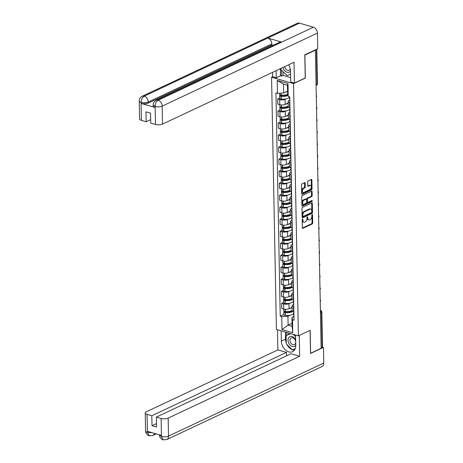 <?xml version="1.0" encoding="UTF-8"?>
<svg xmlns="http://www.w3.org/2000/svg" width="463" height="463" viewBox="0 0 463 463"><rect width="100%" height="100%" fill="white"/><g stroke="black" fill="none" stroke-linecap="round" stroke-linejoin="round"><path stroke-width="0.69" d="M302.536 219.086A0.573 0.341 106.2 0 0 302.183 219.786L302.339 227.825A0.816 0.486 106.2 0 0 302.628 228.363A0.816 0.486 106.2 0 0 302.871 228.334L312.201 223.947A0.816 0.486 106.2 0 0 312.704 222.946L312.548 214.913A0.573 0.341 106.2 0 0 311.825 215.254L311.842 216.29A2.61 1.551 106.2 0 1 310.233 219.491L309.458 219.856A2.61 1.551 106.2 0 1 308.676 219.942A2.61 1.551 106.2 0 1 307.75 218.218L307.727 217.176A0.573 0.341 106.2 0 0 307.004 217.517L307.027 218.559A2.61 1.551 106.2 0 1 305.412 221.76L304.637 222.124A2.61 1.551 106.2 0 1 303.855 222.211A2.61 1.551 106.2 0 1 302.929 220.486L302.912 219.445A0.573 0.341 106.2 0 0 302.536 219.086M305.169 183.111A0.816 0.486 106.2 0 0 304.874 182.572A0.816 0.486 106.2 0 0 304.637 182.596L302.015 183.828A0.816 0.486 106.2 0 0 301.511 184.83L301.685 193.754A0.816 0.486 106.2 0 0 301.974 194.292A0.816 0.486 106.2 0 0 302.217 194.263L311.547 189.876A0.816 0.486 106.2 0 0 312.05 188.875L311.877 179.951A0.816 0.486 106.2 0 0 311.587 179.412A0.816 0.486 106.2 0 0 311.344 179.441L308.184 180.929A0.816 0.486 106.2 0 0 307.681 181.93L307.756 185.75A0.816 0.486 106.2 0 0 308.045 186.288A0.816 0.486 106.2 0 0 308.289 186.259L309.857 185.524A2.182 1.296 106.2 0 1 310.505 185.449A2.182 1.296 106.2 0 1 311.252 187.399A2.182 1.296 106.2 0 1 309.932 189.57L303.792 192.458A2.182 1.296 106.2 0 1 303.143 192.527A2.182 1.296 106.2 0 1 302.397 190.582A2.182 1.296 106.2 0 1 303.711 188.412L304.735 187.932A0.816 0.486 106.2 0 0 305.239 186.93L305.169 183.111L304.527 182.926A0.816 0.486 106.2 0 0 304.486 182.671M293.554 83.612L305.331 78.073L304.891 55.114L315.401 50.172L321.125 348.332L310.615 353.275L310.175 330.316L298.398 335.854L293.554 83.612L271.567 77.205L276.405 329.448L298.398 335.854M302.466 207.349A0.816 0.486 106.2 0 0 301.963 208.35L302.136 217.274A0.816 0.486 106.2 0 0 302.426 217.813A0.816 0.486 106.2 0 0 302.669 217.784L311.998 213.397A0.816 0.486 106.2 0 0 312.502 212.395L312.328 203.471A0.816 0.486 106.2 0 0 312.039 202.933A0.816 0.486 106.2 0 0 311.796 202.962L302.466 207.349M301.911 205.514L301.737 196.59A0.816 0.486 106.2 0 1 302.241 195.589L311.57 191.202A0.816 0.486 106.2 0 1 311.813 191.173A0.816 0.486 106.2 0 1 312.103 191.711L312.178 195.531A0.816 0.486 106.2 0 1 311.674 196.532L307.889 198.314A0.816 0.486 106.2 0 0 307.386 199.31L307.438 201.845A0.816 0.486 106.2 0 0 307.727 202.383A0.816 0.486 106.2 0 0 307.97 202.36L311.906 200.508A0.573 0.341 106.2 0 1 311.929 201.561L302.443 206.023A0.816 0.486 106.2 0 1 302.2 206.052A0.816 0.486 106.2 0 1 301.911 205.514M283.003 71.562L283.078 75.376L281.492 76.117L280.468 75.822L276.295 77.784L272.609 76.708L271.567 77.205M315.401 50.172L314.996 50.056M320.448 312.947L321.449 312.473A1.661 0.619 178.9 0 0 321.831 312.068L322.503 346.972A1.661 0.619 178.9 0 1 322.121 347.377L321.449 312.473A1.661 1.181 -115.2 0 0 320.402 310.667M321.114 347.852L322.121 347.377M293.762 306.905L293.467 306.819A3.82 1.43 178.9 0 1 292.078 305.748L292.176 310.835A3.82 1.43 -1.1 0 0 293.565 311.9L293.86 311.987M289.907 303.219L288.976 303.659A3.82 1.43 178.9 0 1 283.593 303.942L283.692 309.024A3.82 1.43 -1.1 0 0 289.068 308.74L292.107 307.316M283.692 309.024L281.736 308.456L281.637 303.369L283.599 302.449M292.078 305.748A3.82 1.43 178.9 0 1 292.946 304.816L293.554 304.532M283.593 303.942L281.637 303.369M293.467 299.92L293.484 300.938A6.314 2.361 178.9 0 0 293.658 301.471L293.206 301.668M293.53 294.885L293.235 294.798A3.82 1.43 178.9 0 1 291.846 293.727L291.945 298.814A3.82 1.43 -1.1 0 0 293.334 299.885L293.629 299.966M283.368 290.428L281.406 291.354L281.504 296.436L283.46 297.009A3.82 1.43 -1.1 0 0 288.843 296.725L291.875 295.296M291.846 293.727A3.82 1.43 178.9 0 1 292.72 292.795L293.322 292.512M289.682 291.198L288.744 291.638A3.82 1.43 178.9 0 1 283.362 291.921L281.406 291.354M293.42 289.439L292.975 289.647M293.299 282.864L293.01 282.777A3.82 1.43 178.9 0 1 291.615 281.712L291.713 286.794A3.82 1.43 -1.1 0 0 293.102 287.864L293.397 287.951M283.136 278.413L281.18 279.334L281.272 284.415L283.229 284.988A3.82 1.43 -1.1 0 0 288.611 284.704L291.644 283.275M291.615 281.712A3.82 1.43 178.9 0 1 292.489 280.775L293.091 280.491M289.45 279.177L288.513 279.617A3.82 1.43 178.9 0 1 283.13 279.901L281.18 279.334M293.004 275.884L293.021 276.903A6.314 2.361 178.9 0 0 293.195 277.435L292.743 277.626M293.073 270.843L292.778 270.762A3.82 1.43 178.9 0 1 291.383 269.692L291.482 274.773A3.82 1.43 -1.1 0 0 292.876 275.844L293.166 275.931M282.905 266.393L280.948 267.313L281.047 272.4L282.997 272.967A3.82 1.43 -1.1 0 0 288.38 272.684L291.412 271.254M291.383 269.692A3.82 1.43 178.9 0 1 292.257 268.76L292.859 268.476M289.219 267.157L288.281 267.602A3.82 1.43 178.9 0 1 282.905 267.886L280.948 267.313M292.772 263.864L292.79 264.882A6.314 2.361 178.9 0 0 292.969 265.415L292.512 265.612M292.842 258.829L292.547 258.742A3.82 1.43 178.9 0 1 291.152 257.671L291.25 262.758A3.82 1.43 -1.1 0 0 292.645 263.829L292.94 263.91M282.673 254.372L280.717 255.292L280.815 260.38L282.771 260.947A3.82 1.43 -1.1 0 0 288.148 260.669L291.186 259.239M291.152 257.671A3.82 1.43 178.9 0 1 292.026 256.739L292.628 256.456M288.987 255.142L288.05 255.582A3.82 1.43 178.9 0 1 282.673 255.865L280.717 255.292M292.726 253.383L292.286 253.591M292.61 246.808L292.315 246.721A3.82 1.43 178.9 0 1 290.92 245.65L291.019 250.738A3.82 1.43 -1.1 0 0 292.413 251.808L292.709 251.895M282.442 242.357L280.485 243.278L280.584 248.359L282.54 248.932A3.82 1.43 -1.1 0 0 287.917 248.648L290.955 247.219M290.92 245.65A3.82 1.43 178.9 0 1 291.794 244.719L292.402 244.435M288.756 243.121L287.818 243.561A3.82 1.43 178.9 0 1 282.442 243.845L280.485 243.278M292.309 239.828L292.332 240.847A6.314 2.361 178.9 0 0 292.506 241.379L292.055 241.57M292.379 234.787L292.084 234.7A3.82 1.43 178.9 0 1 290.695 233.636L290.787 238.717A3.82 1.43 -1.1 0 0 292.182 239.788L292.477 239.875M282.216 230.337L280.254 231.257L280.352 236.344L282.308 236.911A3.82 1.43 -1.1 0 0 287.685 236.628L290.723 235.198M290.695 233.636A3.82 1.43 178.9 0 1 291.563 232.704L292.17 232.414M288.524 231.101L287.587 231.546A3.82 1.43 178.9 0 1 282.21 231.824L280.254 231.257M292.263 229.341L291.823 229.55M292.147 222.772L291.852 222.686A3.82 1.43 178.9 0 1 290.463 221.615L290.561 226.702A3.82 1.43 -1.1 0 0 291.95 227.767L292.246 227.854M281.984 218.316L280.022 219.236L280.121 224.323L282.077 224.891A3.82 1.43 -1.1 0 0 287.454 224.607L290.492 223.183M290.463 221.615A3.82 1.43 178.9 0 1 291.331 220.683L291.939 220.4M288.293 219.086L287.355 219.526A3.82 1.43 178.9 0 1 281.979 219.809L280.022 219.236M292.031 217.326L291.592 217.535M291.916 210.752L291.621 210.665A3.82 1.43 178.9 0 1 290.232 209.594L290.33 214.682A3.82 1.43 -1.1 0 0 291.719 215.752L292.014 215.839M281.753 206.295L279.791 207.221L279.889 212.303L281.845 212.876A3.82 1.43 -1.1 0 0 287.222 212.592L290.26 211.163M290.232 209.594A3.82 1.43 178.9 0 1 291.1 208.663L291.707 208.379M288.061 207.065L287.129 207.505A3.82 1.43 178.9 0 1 281.747 207.789L279.791 207.221M291.621 203.766L291.638 204.791A6.314 2.361 178.9 0 0 291.812 205.323L291.36 205.514M291.684 198.731L291.389 198.644A3.82 1.43 178.9 0 1 290 197.579L290.098 202.661A3.82 1.43 -1.1 0 0 291.487 203.732L291.783 203.818M281.521 194.281L279.559 195.201L279.658 200.282L281.614 200.855A3.82 1.43 -1.1 0 0 286.996 200.572L290.029 199.142M290 197.579A3.82 1.43 178.9 0 1 290.874 196.642L291.476 196.358M287.836 195.045L286.898 195.484A3.82 1.43 178.9 0 1 281.516 195.768L279.559 195.201M291.574 193.285L291.129 193.493M291.453 186.711L291.163 186.63A3.82 1.43 178.9 0 1 289.769 185.559L289.867 190.646A3.82 1.43 -1.1 0 0 291.256 191.711L291.551 191.798M281.29 182.26L279.334 183.18L279.426 188.267L281.382 188.835A3.82 1.43 -1.1 0 0 286.765 188.551L289.797 187.127M289.769 185.559A3.82 1.43 178.9 0 1 290.642 184.627L291.244 184.343M287.604 183.03L286.666 183.47A3.82 1.43 178.9 0 1 281.284 183.753L279.334 183.18M291.343 181.27L290.897 181.479M291.227 174.696L290.932 174.609A3.82 1.43 178.9 0 1 289.537 173.538L289.635 178.625A3.82 1.43 -1.1 0 0 291.03 179.696L291.32 179.777M281.058 170.239L279.102 171.16L279.201 176.247L281.151 176.82A3.82 1.43 -1.1 0 0 286.533 176.536L289.566 175.107M289.537 173.538A3.82 1.43 178.9 0 1 290.411 172.606L291.013 172.323M287.373 171.009L286.435 171.449A3.82 1.43 178.9 0 1 281.058 171.732L279.102 171.16M290.926 167.71L290.943 168.735A6.314 2.361 178.9 0 0 291.123 169.261L290.666 169.458M290.995 162.675L290.7 162.588A3.82 1.43 178.9 0 1 289.306 161.523L289.404 166.605A3.82 1.43 -1.1 0 0 290.799 167.675L291.094 167.762M280.827 158.224L278.871 159.145L278.969 164.226L280.925 164.799A3.82 1.43 -1.1 0 0 286.302 164.515L289.34 163.086M289.306 161.523A3.82 1.43 178.9 0 1 290.179 160.586L290.781 160.302M287.141 158.988L286.203 159.428A3.82 1.43 178.9 0 1 280.827 159.712L278.871 159.145M290.88 157.229L290.44 157.437M290.764 150.654L290.469 150.573A3.82 1.43 178.9 0 1 289.074 149.503L289.172 154.584A3.82 1.43 -1.1 0 0 290.567 155.655L290.862 155.742M280.595 146.204L278.639 147.124L278.738 152.211L280.694 152.778A3.82 1.43 -1.1 0 0 286.07 152.495L289.109 151.065M289.074 149.503A3.82 1.43 178.9 0 1 289.948 148.571L290.556 148.287M286.91 146.968L285.972 147.413A3.82 1.43 178.9 0 1 280.595 147.691L278.639 147.124M290.648 145.214L290.208 145.423M290.532 138.64L290.237 138.553A3.82 1.43 178.9 0 1 288.848 137.482L288.941 142.569A3.82 1.43 -1.1 0 0 290.336 143.634L290.631 143.721M280.37 134.183L278.408 135.103L278.506 140.191L280.462 140.758A3.82 1.43 -1.1 0 0 285.839 140.474L288.877 139.05M288.848 137.482A3.82 1.43 178.9 0 1 289.716 136.55L290.324 136.267M286.678 134.953L285.74 135.393A3.82 1.43 178.9 0 1 280.364 135.676L278.408 135.103M290.232 131.654L290.255 132.673A6.314 2.361 178.9 0 0 290.428 133.205L289.977 133.402M290.301 126.619L290.006 126.532A3.82 1.43 178.9 0 1 288.617 125.461L288.715 130.549A3.82 1.43 -1.1 0 0 290.104 131.619L290.399 131.706M280.138 122.163L278.176 123.089L278.275 128.17L280.231 128.743A3.82 1.43 -1.1 0 0 285.607 128.459L288.646 127.03M288.617 125.461A3.82 1.43 178.9 0 1 289.485 124.53L290.093 124.246M286.447 122.932L285.509 123.372A3.82 1.43 178.9 0 1 280.132 123.656L278.176 123.089M290.185 121.173L289.745 121.381M290.07 114.598L289.774 114.511A3.82 1.43 178.9 0 1 288.385 113.447L288.484 118.528A3.82 1.43 -1.1 0 0 289.873 119.599L290.168 119.686M279.907 110.148L277.945 111.068L278.043 116.155L279.999 116.722A3.82 1.43 -1.1 0 0 285.376 116.439L288.414 115.009M288.385 113.447A3.82 1.43 178.9 0 1 289.253 112.515L289.861 112.225M286.215 110.912L285.283 111.352A3.82 1.43 178.9 0 1 279.901 111.635L277.945 111.068M289.96 109.152L289.514 109.361M289.838 102.583L289.543 102.497A3.82 1.43 178.9 0 1 288.154 101.426L288.252 106.513A3.82 1.43 -1.1 0 0 289.641 107.578L289.936 107.665M279.675 98.127L277.713 99.047L277.812 104.134L279.768 104.702A3.82 1.43 -1.1 0 0 285.15 104.418L288.183 102.994M288.154 101.426A3.82 1.43 178.9 0 1 289.028 100.494L289.63 100.211M285.989 98.897L285.052 99.337A3.82 1.43 178.9 0 1 279.669 99.62L277.713 99.047M289.601 96.86A6.314 2.361 178.9 0 0 289.734 97.149L289.282 97.346M290.139 315.234L287.934 316.27L288.108 325.13L292.084 326.288L291.91 317.433L293.785 316.547M293.692 311.94L293.716 312.959A6.314 2.361 178.9 0 0 293.889 313.492L293.438 313.683M292.026 323.29L288.108 325.13L281.99 329.54L281.741 316.599L287.934 316.27M291.91 317.433L292.512 319.736L292.761 332.683L281.99 329.54M277.453 93.323L277.204 80.383L287.974 83.519L288.223 96.46L287.627 94.157L287.454 85.296L283.478 84.139L283.651 92.999L277.453 93.323L275.948 92.884L280.231 316.16L281.741 316.599M292.512 319.736L294.017 320.176L289.728 96.9L288.223 96.46M283.651 92.999L287.569 91.153M283.831 314.47L280.231 316.16M292.761 332.683L292.084 326.288M287.454 85.296L287.974 83.519M283.478 84.139L277.204 80.383M302.27 219.387L302.287 220.301A2.61 1.551 106.2 0 0 303.219 222.026L303.855 222.211M308.676 219.942L308.04 219.757A2.61 1.551 106.2 0 1 307.108 218.032L307.091 217.118M302.38 228.08L311.558 223.762A0.816 0.486 106.2 0 0 312.062 222.761L311.912 214.855M302.177 217.529L311.356 213.211A0.816 0.486 106.2 0 0 311.859 212.21L311.692 203.286A0.816 0.486 106.2 0 0 311.651 203.031M302.843 216.099A0.573 0.341 106.2 0 0 303.219 216.458L311.408 212.604A0.573 0.341 106.2 0 0 311.761 211.904L311.738 210.81A2.61 1.551 106.2 0 0 310.812 209.085A2.61 1.551 106.2 0 0 310.036 209.172L304.434 211.805A2.61 1.551 106.2 0 0 302.825 215.006L302.843 216.099L302.206 215.914A0.573 0.341 106.2 0 0 302.576 216.273M310.812 209.085L310.169 208.9A2.61 1.551 106.2 0 0 309.394 208.981L310.036 209.172M302.206 215.914L302.183 214.815A2.61 1.551 106.2 0 1 303.797 211.614L309.394 208.981M307.727 202.383L307.085 202.198A0.816 0.486 106.2 0 1 306.795 201.66L306.743 199.125A0.816 0.486 106.2 0 1 307.247 198.123L311.032 196.347A0.816 0.486 106.2 0 0 311.535 195.345L311.466 191.526A0.816 0.486 106.2 0 0 311.425 191.271M301.951 205.769L311.286 201.376A0.573 0.341 106.2 0 0 311.64 200.629M303.965 200.161A2.182 1.296 106.2 0 0 302.646 202.331A2.182 1.296 106.2 0 0 303.392 204.276A2.182 1.296 106.2 0 0 304.041 204.206L306.205 203.188A0.816 0.486 106.2 0 0 306.709 202.186L306.662 199.651A0.816 0.486 106.2 0 0 306.373 199.113A0.816 0.486 106.2 0 0 306.13 199.142L303.965 200.161L303.323 199.97A2.182 1.296 106.2 0 0 302.009 202.146A2.182 1.296 106.2 0 0 302.75 204.09L303.392 204.276M306.373 199.113L305.73 198.928A0.816 0.486 106.2 0 0 305.487 198.957L306.13 199.142M303.323 199.97L305.487 198.957M303.143 192.527L302.501 192.342A2.182 1.296 106.2 0 1 301.754 190.397A2.182 1.296 106.2 0 1 303.074 188.227L304.093 187.741A0.816 0.486 106.2 0 0 304.596 186.745L304.527 182.926M310.505 185.449L309.863 185.264A2.182 1.296 106.2 0 0 309.215 185.333L309.857 185.524M307.797 186.004L309.215 185.333M301.726 194.009L310.905 189.691A0.816 0.486 106.2 0 0 311.408 188.69L311.24 179.766A0.816 0.486 106.2 0 0 311.2 179.511M292.112 307.716A6.314 2.361 178.9 0 1 292.089 307.727A6.314 2.361 178.9 0 1 289.734 308.433M292.17 310.528A6.314 2.361 178.9 0 1 292.141 310.54A6.314 2.361 178.9 0 1 285.318 311.396L285.202 311.385A2.095 0.781 178.9 0 1 283.755 310.667L283.726 309.035M292.194 310.957A5.232 1.956 178.9 0 1 291.331 311.53A5.232 1.956 178.9 0 1 285.677 312.241L285.561 312.23A1.019 0.382 178.9 0 1 284.861 311.883A1.019 0.382 178.9 0 1 285.092 311.634L285.544 311.42M284.531 311.263L284.259 311.391A2.095 0.781 -1.1 0 0 283.778 311.9A2.095 0.781 -1.1 0 0 285.231 312.618L285.341 312.629A6.314 2.361 -1.1 0 0 292.165 311.773A6.314 2.361 -1.1 0 0 292.657 311.506M293.635 311.923L293.658 313.046A6.314 2.361 178.9 0 1 292.217 314.585A6.314 2.361 178.9 0 1 285.393 315.442L285.283 315.43A2.095 0.781 178.9 0 1 283.831 314.713L283.778 311.9M293.895 313.654A6.314 2.361 -1.1 0 0 293.739 314.192A6.314 2.361 -1.1 0 0 293.912 314.724M293.964 317.537A6.314 2.361 178.9 0 1 293.791 317.005L293.739 314.192M286.279 343.037A9.347 6.65 -115.2 0 1 285.526 339.159L281.354 341.121A9.347 6.65 -115.2 0 0 285.22 349.791A9.347 6.65 -115.2 0 0 292.541 351.677A9.347 6.65 -115.2 0 0 295.776 345.323L295.579 335.033M281.354 341.121L281.157 330.831M277.47 329.76L277.858 349.906L286.481 352.418L151.818 415.757L147.043 414.368L147.46 432.488L147.529 431.36L161.315 435.376L161.402 436.545L161.147 418.477A4.983 1.864 -1.1 0 0 168.162 418.106L168.509 436.094L323.764 363.073L323.463 347.395L310.523 353.477L310.083 330.368L299.254 335.455L299.654 356.261L168.162 418.106M286.545 355.856L286.481 352.418M156.494 423.587L152.009 425.694L156.563 427.025L156.372 417.082L291.03 353.749L299.654 356.261M277.858 349.906L146.366 411.757A4.983 1.864 -1.1 0 0 145.226 412.973A4.983 1.864 -1.1 0 0 147.043 414.368M323.764 363.073A5.11 3.635 64.8 0 1 321.993 366.546L166.738 439.572A5.11 3.635 64.8 0 0 168.509 436.094A4.983 1.864 178.9 0 1 161.494 436.464M322.462 347.105L323.463 347.395M156.372 417.082L161.147 418.477M152.009 425.694L151.818 415.757M286.95 344.559A9.347 6.65 -115.2 0 0 292.234 349.698M292.471 349.785A9.347 6.65 -115.2 0 0 294.381 350.173M285.526 339.159L285.387 332.064M292.732 349.681L295.105 348.946M286.412 332.365L286.475 335.444M294.387 349.004L295.157 348.824M294.485 349.102L292.9 349.843M288.021 332.833L288.055 334.697M152.061 432.685L147.547 432.401M154.416 433.368A5.11 3.635 64.8 0 1 152.796 435.509L149.26 435.793L147.454 432.494M166.738 439.572L163.161 439.844L161.402 436.551M156.089 100.349A5.11 3.635 64.8 0 1 158.138 100.228C156.205 101.403 155.186 103.446 155.088 106.345L153.184 105.043C153.195 102.965 154.162 101.403 156.089 100.349L279.658 42.231A5.11 3.635 64.8 0 1 281.707 42.104L313.393 27.201A5.11 3.635 64.8 0 1 317.427 33.093L317.728 48.771L304.793 54.854L305.233 77.969L294.41 83.062L290.723 81.986L290.509 71.047A9.347 6.65 -115.2 0 0 288.605 64.797M294.41 83.062L294.011 62.256L162.519 124.101A4.983 1.864 178.9 0 1 155.504 124.472L150.724 123.083L150.533 113.146L145.984 111.814L146.175 121.757L141.394 120.363A4.983 1.864 178.9 0 1 139.583 118.968L139.236 100.98A4.983 1.864 -1.1 0 0 141.053 102.375L141.394 120.363M272.609 76.708L272.528 72.361M276.295 77.784L276.162 70.654M283.078 75.376L290.637 77.576M139.236 100.98C139.247 98.903 140.22 97.34 142.141 96.287L297.396 23.266A5.11 3.635 64.8 0 1 299.48 23.15L267.793 38.053A5.11 3.635 64.8 0 1 271.798 43.933L148.229 102.051L148.247 103.093A4.983 1.864 178.9 0 1 141.232 103.463L155.018 107.48A4.983 1.864 178.9 0 1 153.201 106.085L153.184 105.043M313.393 27.201L299.48 23.15M317.427 33.093L162.172 106.114A5.11 3.635 64.8 0 0 158.138 100.228L281.707 42.104L267.793 38.053L144.224 96.171C142.291 97.346 141.267 99.383 141.146 102.288L141.053 102.375M146.175 121.757L150.66 119.645M273.06 45.333L271.816 44.969L148.247 103.093M271.816 44.969L271.798 43.933M280.468 75.822L280.329 68.692M281.377 69.982L281.492 76.117M295.672 339.842A5.4 3.843 -115.2 0 0 292.112 336.503A5.4 3.843 -115.2 0 0 288.044 340.293A5.4 3.843 -115.2 0 0 292.303 346.515A5.4 3.843 -115.2 0 0 295.776 345.224M292.9 344.646A3.698 2.633 -115.2 0 0 294.41 344.559A3.698 2.633 -115.2 0 0 295.556 341.063A3.698 2.633 -115.2 0 0 292.766 337.787A3.698 2.633 -115.2 0 0 291.262 337.868A3.698 2.633 -115.2 0 0 290.11 341.364A3.698 2.633 -115.2 0 0 292.9 344.646M295.226 348.662L292.367 349.825L286.296 343.922L286.134 335.606L290.695 333.609M286.134 335.606L290.886 333.667M293.247 334.355L295.614 336.653M282.968 67.453A5.4 3.843 -115.2 0 0 287.037 72.24A5.4 3.843 -115.2 0 0 290.509 70.943M284.757 66.608A3.698 2.633 -115.2 0 0 287.633 70.364A3.698 2.633 -115.2 0 0 289.144 70.283A3.698 2.633 -115.2 0 0 290.266 68.912M290.573 74.132L287.101 75.55L281.029 69.641L281.006 68.374M291.887 295.695A6.314 2.361 178.9 0 1 291.858 295.712A6.314 2.361 178.9 0 1 289.502 296.413M291.939 298.508A6.314 2.361 178.9 0 1 291.91 298.519A6.314 2.361 178.9 0 1 285.086 299.376L284.976 299.364A2.095 0.781 178.9 0 1 283.524 298.652L283.495 297.014M291.962 298.942A5.232 1.956 178.9 0 1 291.1 299.509A5.232 1.956 178.9 0 1 285.445 300.221L285.33 300.209A1.019 0.382 178.9 0 1 284.629 299.862A1.019 0.382 178.9 0 1 284.861 299.613L285.312 299.399M284.305 299.243L284.027 299.37A2.095 0.781 -1.1 0 0 283.547 299.885A2.095 0.781 -1.1 0 0 285 300.597L285.11 300.609A6.314 2.361 -1.1 0 0 291.933 299.752A6.314 2.361 -1.1 0 0 292.425 299.492M293.409 299.902L293.426 301.025A6.314 2.361 178.9 0 1 291.991 302.565A6.314 2.361 178.9 0 1 285.167 303.421L285.052 303.41A2.095 0.781 178.9 0 1 283.605 302.698L283.547 299.885M293.664 301.633A6.314 2.361 -1.1 0 0 293.507 302.171A6.314 2.361 -1.1 0 0 293.681 302.704M293.739 305.516A6.314 2.361 178.9 0 1 293.559 304.984L293.507 302.171M291.655 283.68A6.314 2.361 178.9 0 1 291.626 283.692A6.314 2.361 178.9 0 1 289.271 284.392M291.707 286.487A6.314 2.361 178.9 0 1 291.678 286.504A6.314 2.361 178.9 0 1 284.855 287.361L284.745 287.349A2.095 0.781 178.9 0 1 283.292 286.632L283.263 284.994M291.731 286.921A5.232 1.956 178.9 0 1 290.868 287.494A5.232 1.956 178.9 0 1 285.214 288.2L285.098 288.189A1.019 0.382 178.9 0 1 284.398 287.841A1.019 0.382 178.9 0 1 284.629 287.592L285.086 287.384M284.074 287.222L283.796 287.355A2.095 0.781 -1.1 0 0 283.315 287.864A2.095 0.781 -1.1 0 0 284.768 288.582L284.878 288.594A6.314 2.361 -1.1 0 0 291.702 287.737A6.314 2.361 -1.1 0 0 292.194 287.471M293.177 287.888L293.195 289.005A6.314 2.361 178.9 0 1 291.759 290.55A6.314 2.361 178.9 0 1 284.936 291.406L284.82 291.395A2.095 0.781 178.9 0 1 283.373 290.677L283.315 287.864M293.432 289.618A6.314 2.361 -1.1 0 0 293.276 290.156A6.314 2.361 -1.1 0 0 293.449 290.689M293.507 293.496A6.314 2.361 178.9 0 1 293.334 292.969L293.276 290.156M293.426 289.456A6.314 2.361 178.9 0 1 293.253 288.924L293.235 287.899M291.424 271.659A6.314 2.361 178.9 0 1 291.395 271.671A6.314 2.361 178.9 0 1 289.039 272.377M291.476 274.472A6.314 2.361 178.9 0 1 291.447 274.484A6.314 2.361 178.9 0 1 284.623 275.34L284.514 275.329A2.095 0.781 178.9 0 1 283.061 274.611L283.032 272.979M291.499 274.9A5.232 1.956 178.9 0 1 290.637 275.473A5.232 1.956 178.9 0 1 284.982 276.185L284.872 276.174A1.019 0.382 178.9 0 1 284.166 275.826A1.019 0.382 178.9 0 1 284.398 275.578L284.855 275.363M283.842 275.201L283.564 275.335A2.095 0.781 -1.1 0 0 283.084 275.844A2.095 0.781 -1.1 0 0 284.537 276.561L284.652 276.573A6.314 2.361 -1.1 0 0 291.47 275.716A6.314 2.361 -1.1 0 0 291.962 275.45M292.946 275.867L292.969 276.99A6.314 2.361 178.9 0 1 291.528 278.529A6.314 2.361 178.9 0 1 284.704 279.386L284.589 279.374A2.095 0.781 178.9 0 1 283.142 278.657L283.084 275.844M293.201 277.597A6.314 2.361 -1.1 0 0 293.044 278.136A6.314 2.361 -1.1 0 0 293.224 278.668M293.276 281.481A6.314 2.361 178.9 0 1 293.102 280.948L293.044 278.136M291.192 259.639A6.314 2.361 178.9 0 1 291.163 259.65A6.314 2.361 178.9 0 1 288.808 260.356M291.244 262.452A6.314 2.361 178.9 0 1 291.215 262.463A6.314 2.361 178.9 0 1 284.398 263.32L284.282 263.308A2.095 0.781 178.9 0 1 282.835 262.596L282.8 260.958M291.268 262.886A5.232 1.956 178.9 0 1 290.411 263.453A5.232 1.956 178.9 0 1 284.751 264.165L284.641 264.153A1.019 0.382 178.9 0 1 283.935 263.806A1.019 0.382 178.9 0 1 284.166 263.557L284.623 263.343M283.611 263.187L283.333 263.314A2.095 0.781 -1.1 0 0 282.858 263.829A2.095 0.781 -1.1 0 0 284.305 264.541L284.421 264.552A6.314 2.361 -1.1 0 0 291.244 263.696A6.314 2.361 -1.1 0 0 291.731 263.435M292.714 263.846L292.738 264.969A6.314 2.361 178.9 0 1 291.296 266.509A6.314 2.361 178.9 0 1 284.473 267.365L284.357 267.354A2.095 0.781 178.9 0 1 282.91 266.636L282.858 263.829M292.969 265.577A6.314 2.361 -1.1 0 0 292.813 266.115A6.314 2.361 -1.1 0 0 292.992 266.647M293.044 269.46A6.314 2.361 178.9 0 1 292.871 268.928L292.813 266.115M290.961 247.618A6.314 2.361 178.9 0 1 290.932 247.636A6.314 2.361 178.9 0 1 288.576 248.336M291.013 250.431A6.314 2.361 178.9 0 1 290.99 250.448A6.314 2.361 178.9 0 1 284.166 251.305L284.05 251.293A2.095 0.781 178.9 0 1 282.604 250.576L282.569 248.938M291.036 250.865A5.232 1.956 178.9 0 1 290.179 251.438A5.232 1.956 178.9 0 1 284.519 252.144L284.409 252.132A1.019 0.382 178.9 0 1 283.703 251.785A1.019 0.382 178.9 0 1 283.935 251.536L284.392 251.322M283.379 251.166L283.101 251.293A2.095 0.781 -1.1 0 0 282.627 251.808A2.095 0.781 -1.1 0 0 284.074 252.526L284.189 252.538A6.314 2.361 -1.1 0 0 291.013 251.681A6.314 2.361 -1.1 0 0 291.505 251.415M292.483 251.826L292.506 252.948A6.314 2.361 178.9 0 1 291.065 254.488A6.314 2.361 178.9 0 1 284.241 255.35L284.132 255.333A2.095 0.781 178.9 0 1 282.679 254.621L282.627 251.808M292.738 253.562A6.314 2.361 -1.1 0 0 292.587 254.1A6.314 2.361 -1.1 0 0 292.761 254.627M292.813 257.44A6.314 2.361 178.9 0 1 292.639 256.907L292.587 254.1M292.738 253.394A6.314 2.361 178.9 0 1 292.558 252.867L292.541 251.843M290.729 235.603A6.314 2.361 178.9 0 1 290.7 235.615A6.314 2.361 178.9 0 1 288.345 236.315M290.781 238.416A6.314 2.361 178.9 0 1 290.758 238.428A6.314 2.361 178.9 0 1 283.935 239.284L283.819 239.273A2.095 0.781 178.9 0 1 282.372 238.555L282.337 236.923M290.805 238.844A5.232 1.956 178.9 0 1 289.948 239.417A5.232 1.956 178.9 0 1 284.294 240.129L284.178 240.118A1.019 0.382 178.9 0 1 283.472 239.77A1.019 0.382 178.9 0 1 283.709 239.521L284.16 239.307M283.148 239.145L282.876 239.278A2.095 0.781 -1.1 0 0 282.395 239.788A2.095 0.781 -1.1 0 0 283.842 240.505L283.958 240.517A6.314 2.361 -1.1 0 0 290.781 239.66A6.314 2.361 -1.1 0 0 291.273 239.394M292.251 239.811L292.275 240.934A6.314 2.361 178.9 0 1 290.833 242.473A6.314 2.361 178.9 0 1 284.01 243.33L283.9 243.318A2.095 0.781 178.9 0 1 282.447 242.6L282.395 239.788M292.506 241.541A6.314 2.361 -1.1 0 0 292.356 242.08A6.314 2.361 -1.1 0 0 292.529 242.612M292.581 245.425A6.314 2.361 178.9 0 1 292.408 244.892L292.356 242.08M290.498 223.583A6.314 2.361 178.9 0 1 290.475 223.594A6.314 2.361 178.9 0 1 288.119 224.3M290.556 226.395A6.314 2.361 178.9 0 1 290.527 226.407A6.314 2.361 178.9 0 1 283.703 227.264L283.587 227.252A2.095 0.781 178.9 0 1 282.141 226.534L282.106 224.902M290.579 226.829A5.232 1.956 178.9 0 1 289.716 227.397A5.232 1.956 178.9 0 1 284.062 228.109L283.946 228.097A1.019 0.382 178.9 0 1 283.246 227.75A1.019 0.382 178.9 0 1 283.478 227.501L283.929 227.287M282.916 227.13L282.644 227.258A2.095 0.781 -1.1 0 0 282.164 227.767A2.095 0.781 -1.1 0 0 283.611 228.485L283.726 228.496A6.314 2.361 -1.1 0 0 290.55 227.64A6.314 2.361 -1.1 0 0 291.042 227.374M292.02 227.79L292.043 228.913A6.314 2.361 178.9 0 1 290.602 230.452A6.314 2.361 178.9 0 1 283.778 231.309L283.669 231.297A2.095 0.781 178.9 0 1 282.216 230.58L282.164 227.767M292.275 229.521A6.314 2.361 -1.1 0 0 292.124 230.059A6.314 2.361 -1.1 0 0 292.298 230.591M292.35 233.404A6.314 2.361 178.9 0 1 292.176 232.872L292.124 230.059M292.275 229.359A6.314 2.361 178.9 0 1 292.101 228.826L292.078 227.808M290.266 211.562A6.314 2.361 178.9 0 1 290.243 211.579A6.314 2.361 178.9 0 1 287.888 212.28M290.324 214.375A6.314 2.361 178.9 0 1 290.295 214.386A6.314 2.361 178.9 0 1 283.472 215.243L283.356 215.231A2.095 0.781 178.9 0 1 281.909 214.519L281.88 212.882M290.347 214.809A5.232 1.956 178.9 0 1 289.485 215.376A5.232 1.956 178.9 0 1 283.831 216.088L283.715 216.076A1.019 0.382 178.9 0 1 283.015 215.729A1.019 0.382 178.9 0 1 283.246 215.48L283.697 215.266M282.685 215.11L282.413 215.237A2.095 0.781 -1.1 0 0 281.932 215.752A2.095 0.781 -1.1 0 0 283.385 216.464L283.495 216.476A6.314 2.361 -1.1 0 0 290.318 215.619A6.314 2.361 -1.1 0 0 290.81 215.359M291.788 215.77L291.812 216.892A6.314 2.361 178.9 0 1 290.37 218.432A6.314 2.361 178.9 0 1 283.547 219.288L283.437 219.277A2.095 0.781 178.9 0 1 281.984 218.565L281.932 215.752M292.049 217.5A6.314 2.361 -1.1 0 0 291.893 218.038A6.314 2.361 -1.1 0 0 292.066 218.571M292.118 221.383A6.314 2.361 178.9 0 1 291.945 220.851L291.893 218.038M292.043 217.338A6.314 2.361 178.9 0 1 291.869 216.806L291.846 215.787M290.041 199.547A6.314 2.361 178.9 0 1 290.012 199.559A6.314 2.361 178.9 0 1 287.656 200.259M290.093 202.354A6.314 2.361 178.9 0 1 290.064 202.372A6.314 2.361 178.9 0 1 283.24 203.228L283.13 203.216A2.095 0.781 178.9 0 1 281.678 202.499L281.649 200.867M290.116 202.788A5.232 1.956 178.9 0 1 289.253 203.361A5.232 1.956 178.9 0 1 283.599 204.073L283.483 204.056A1.019 0.382 178.9 0 1 282.783 203.708A1.019 0.382 178.9 0 1 283.015 203.465L283.466 203.251M282.459 203.089L282.181 203.222A2.095 0.781 -1.1 0 0 281.701 203.732A2.095 0.781 -1.1 0 0 283.153 204.449L283.263 204.461A6.314 2.361 -1.1 0 0 290.087 203.604A6.314 2.361 -1.1 0 0 290.579 203.338M291.563 203.755L291.58 204.872A6.314 2.361 178.9 0 1 290.145 206.417A6.314 2.361 178.9 0 1 283.321 207.274L283.206 207.262A2.095 0.781 178.9 0 1 281.759 206.544L281.701 203.732M291.817 205.485A6.314 2.361 -1.1 0 0 291.661 206.023A6.314 2.361 -1.1 0 0 291.835 206.556M291.893 209.363A6.314 2.361 178.9 0 1 291.713 208.836L291.661 206.023M289.809 187.527A6.314 2.361 178.9 0 1 289.78 187.538A6.314 2.361 178.9 0 1 287.425 188.244M289.861 190.339A6.314 2.361 178.9 0 1 289.832 190.351A6.314 2.361 178.9 0 1 283.009 191.207L282.899 191.196A2.095 0.781 178.9 0 1 281.446 190.478L281.417 188.846M289.884 190.768A5.232 1.956 178.9 0 1 289.022 191.341A5.232 1.956 178.9 0 1 283.368 192.052L283.252 192.041A1.019 0.382 178.9 0 1 282.552 191.694A1.019 0.382 178.9 0 1 282.783 191.445L283.24 191.231M282.227 191.069L281.95 191.202A2.095 0.781 -1.1 0 0 281.469 191.711A2.095 0.781 -1.1 0 0 282.922 192.429L283.032 192.44A6.314 2.361 -1.1 0 0 289.855 191.584A6.314 2.361 -1.1 0 0 290.347 191.317M291.331 191.734L291.349 192.857A6.314 2.361 178.9 0 1 289.913 194.396A6.314 2.361 178.9 0 1 283.09 195.253L282.974 195.241A2.095 0.781 178.9 0 1 281.527 194.524L281.469 191.711M291.586 193.465A6.314 2.361 -1.1 0 0 291.43 194.003A6.314 2.361 -1.1 0 0 291.603 194.535M291.661 197.348A6.314 2.361 178.9 0 1 291.487 196.816L291.43 194.003M291.58 193.303A6.314 2.361 178.9 0 1 291.406 192.77L291.389 191.751M289.578 175.506A6.314 2.361 178.9 0 1 289.549 175.518A6.314 2.361 178.9 0 1 287.193 176.224M289.63 178.319A6.314 2.361 178.9 0 1 289.601 178.33A6.314 2.361 178.9 0 1 282.777 179.187L282.667 179.175A2.095 0.781 178.9 0 1 281.215 178.463L281.186 176.825M289.653 178.753A5.232 1.956 178.9 0 1 288.79 179.32A5.232 1.956 178.9 0 1 283.136 180.032L283.026 180.02A1.019 0.382 178.9 0 1 282.32 179.673A1.019 0.382 178.9 0 1 282.552 179.424L283.009 179.21M281.996 179.054L281.718 179.181A2.095 0.781 -1.1 0 0 281.238 179.696A2.095 0.781 -1.1 0 0 282.69 180.408L282.806 180.42A6.314 2.361 -1.1 0 0 289.624 179.563A6.314 2.361 -1.1 0 0 290.116 179.303M291.1 179.713L291.123 180.836A6.314 2.361 178.9 0 1 289.682 182.376A6.314 2.361 178.9 0 1 282.858 183.232L282.743 183.221A2.095 0.781 178.9 0 1 281.296 182.503L281.238 179.696M291.354 181.444A6.314 2.361 -1.1 0 0 291.198 181.982A6.314 2.361 -1.1 0 0 291.377 182.515M291.43 185.327A6.314 2.361 178.9 0 1 291.256 184.795L291.198 181.982M291.349 181.282A6.314 2.361 178.9 0 1 291.175 180.749L291.158 179.731M289.346 163.485A6.314 2.361 178.9 0 1 289.317 163.503A6.314 2.361 178.9 0 1 286.962 164.203M289.398 166.298A6.314 2.361 178.9 0 1 289.369 166.315A6.314 2.361 178.9 0 1 282.552 167.172L282.436 167.16A2.095 0.781 178.9 0 1 280.989 166.443L280.954 164.805M289.421 166.732A5.232 1.956 178.9 0 1 288.565 167.305A5.232 1.956 178.9 0 1 282.905 168.011L282.795 168A1.019 0.382 178.9 0 1 282.089 167.652A1.019 0.382 178.9 0 1 282.32 167.403L282.777 167.189M281.764 167.033L281.487 167.16A2.095 0.781 -1.1 0 0 281.012 167.675A2.095 0.781 -1.1 0 0 282.459 168.393L282.575 168.405A6.314 2.361 -1.1 0 0 289.398 167.548A6.314 2.361 -1.1 0 0 289.884 167.282M290.868 167.693L290.891 168.816A6.314 2.361 178.9 0 1 289.45 170.361A6.314 2.361 178.9 0 1 282.627 171.217L282.511 171.2A2.095 0.781 178.9 0 1 281.064 170.488L281.012 167.675M291.123 169.429A6.314 2.361 -1.1 0 0 290.967 169.967A6.314 2.361 -1.1 0 0 291.146 170.494M291.198 173.307A6.314 2.361 178.9 0 1 291.024 172.774L290.967 169.967M289.115 151.47A6.314 2.361 178.9 0 1 289.086 151.482A6.314 2.361 178.9 0 1 286.73 152.182M289.167 154.283A6.314 2.361 178.9 0 1 289.144 154.295A6.314 2.361 178.9 0 1 282.32 155.151L282.204 155.14A2.095 0.781 178.9 0 1 280.757 154.422L280.723 152.79M289.19 154.711A5.232 1.956 178.9 0 1 288.333 155.284A5.232 1.956 178.9 0 1 282.673 155.996L282.563 155.985A1.019 0.382 178.9 0 1 281.857 155.637A1.019 0.382 178.9 0 1 282.089 155.389L282.546 155.174M281.533 155.012L281.255 155.146A2.095 0.781 -1.1 0 0 280.781 155.655A2.095 0.781 -1.1 0 0 282.227 156.372L282.343 156.384A6.314 2.361 -1.1 0 0 289.167 155.527A6.314 2.361 -1.1 0 0 289.659 155.261M290.637 155.678L290.66 156.801A6.314 2.361 178.9 0 1 289.219 158.34A6.314 2.361 178.9 0 1 282.395 159.197L282.285 159.185A2.095 0.781 178.9 0 1 280.833 158.468L280.781 155.655M290.891 157.408A6.314 2.361 -1.1 0 0 290.741 157.947A6.314 2.361 -1.1 0 0 290.914 158.479M290.967 161.292A6.314 2.361 178.9 0 1 290.793 160.759L290.741 157.947M290.891 157.246A6.314 2.361 178.9 0 1 290.712 156.714L290.695 155.695M288.883 139.45A6.314 2.361 178.9 0 1 288.854 139.461A6.314 2.361 178.9 0 1 286.499 140.167M288.935 142.263A6.314 2.361 178.9 0 1 288.912 142.274A6.314 2.361 178.9 0 1 282.089 143.131L281.973 143.119A2.095 0.781 178.9 0 1 280.526 142.401L280.491 140.769M288.958 142.697A5.232 1.956 178.9 0 1 288.102 143.264A5.232 1.956 178.9 0 1 282.447 143.976L282.332 143.964A1.019 0.382 178.9 0 1 281.626 143.617A1.019 0.382 178.9 0 1 281.863 143.368L282.314 143.154M281.301 142.998L281.029 143.125A2.095 0.781 -1.1 0 0 280.549 143.634A2.095 0.781 -1.1 0 0 281.996 144.352L282.112 144.363A6.314 2.361 -1.1 0 0 288.935 143.507A6.314 2.361 -1.1 0 0 289.427 143.246M290.405 143.657L290.428 144.78A6.314 2.361 178.9 0 1 288.987 146.32A6.314 2.361 178.9 0 1 282.164 147.176L282.054 147.165A2.095 0.781 178.9 0 1 280.601 146.447L280.549 143.634M290.66 145.388A6.314 2.361 -1.1 0 0 290.509 145.926A6.314 2.361 -1.1 0 0 290.683 146.458M290.735 149.271A6.314 2.361 178.9 0 1 290.561 148.739L290.509 145.926M290.66 145.226A6.314 2.361 178.9 0 1 290.486 144.693L290.463 143.675M288.652 127.429A6.314 2.361 178.9 0 1 288.628 127.447A6.314 2.361 178.9 0 1 286.273 128.147M288.709 130.242A6.314 2.361 178.9 0 1 288.68 130.253A6.314 2.361 178.9 0 1 281.857 131.116L281.741 131.098A2.095 0.781 178.9 0 1 280.294 130.387L280.26 128.749M288.733 130.676A5.232 1.956 178.9 0 1 287.87 131.249A5.232 1.956 178.9 0 1 282.216 131.955L282.1 131.943A1.019 0.382 178.9 0 1 281.4 131.596A1.019 0.382 178.9 0 1 281.631 131.347L282.083 131.133M281.07 130.977L280.798 131.104A2.095 0.781 -1.1 0 0 280.318 131.619A2.095 0.781 -1.1 0 0 281.764 132.331L281.88 132.349A6.314 2.361 -1.1 0 0 288.704 131.486A6.314 2.361 -1.1 0 0 289.196 131.226M290.174 131.637L290.197 132.759A6.314 2.361 178.9 0 1 288.756 134.299A6.314 2.361 178.9 0 1 281.932 135.155L281.822 135.144A2.095 0.781 178.9 0 1 280.37 134.432L280.318 131.619M290.428 133.367A6.314 2.361 -1.1 0 0 290.278 133.905A6.314 2.361 -1.1 0 0 290.451 134.438M290.504 137.251A6.314 2.361 178.9 0 1 290.33 136.718L290.278 133.905M288.42 115.414A6.314 2.361 178.9 0 1 288.397 115.426A6.314 2.361 178.9 0 1 286.041 116.126M288.478 118.227A6.314 2.361 178.9 0 1 288.449 118.239A6.314 2.361 178.9 0 1 281.626 119.095L281.51 119.084A2.095 0.781 178.9 0 1 280.063 118.366L280.034 116.734M288.501 118.655A5.232 1.956 178.9 0 1 287.639 119.228A5.232 1.956 178.9 0 1 281.984 119.94L281.869 119.923A1.019 0.382 178.9 0 1 281.168 119.576A1.019 0.382 178.9 0 1 281.4 119.332L281.851 119.118M280.838 118.956L280.566 119.089A2.095 0.781 -1.1 0 0 280.086 119.599A2.095 0.781 -1.1 0 0 281.539 120.316L281.649 120.328A6.314 2.361 -1.1 0 0 288.472 119.471A6.314 2.361 -1.1 0 0 288.964 119.205M289.942 119.622L289.965 120.739A6.314 2.361 178.9 0 1 288.524 122.284A6.314 2.361 178.9 0 1 281.701 123.141L281.591 123.129A2.095 0.781 178.9 0 1 280.138 122.411L280.086 119.599M290.203 121.352A6.314 2.361 -1.1 0 0 290.046 121.891A6.314 2.361 -1.1 0 0 290.22 122.423M290.272 125.23A6.314 2.361 178.9 0 1 290.098 124.703L290.046 121.891M290.197 121.19A6.314 2.361 178.9 0 1 290.023 120.658L290 119.639M288.194 103.394A6.314 2.361 178.9 0 1 288.165 103.405A6.314 2.361 178.9 0 1 285.81 104.111M288.246 106.206A6.314 2.361 178.9 0 1 288.217 106.218A6.314 2.361 178.9 0 1 281.394 107.075L281.284 107.063A2.095 0.781 178.9 0 1 279.831 106.345L279.802 104.713M288.27 106.635A5.232 1.956 178.9 0 1 287.407 107.208A5.232 1.956 178.9 0 1 281.753 107.92L281.637 107.908A1.019 0.382 178.9 0 1 280.937 107.561A1.019 0.382 178.9 0 1 281.168 107.312L281.62 107.098M280.613 106.936L280.335 107.069A2.095 0.781 -1.1 0 0 279.855 107.578A2.095 0.781 -1.1 0 0 281.307 108.296L281.417 108.307A6.314 2.361 -1.1 0 0 288.241 107.451A6.314 2.361 -1.1 0 0 288.733 107.184M289.716 107.601L289.734 108.724A6.314 2.361 178.9 0 1 288.299 110.263A6.314 2.361 178.9 0 1 281.475 111.12L281.359 111.108A2.095 0.781 178.9 0 1 279.912 110.391L279.855 107.578M289.971 109.332A6.314 2.361 -1.1 0 0 289.815 109.87A6.314 2.361 -1.1 0 0 289.988 110.402M290.046 113.215A6.314 2.361 178.9 0 1 289.867 112.683L289.815 109.87M289.965 109.17A6.314 2.361 178.9 0 1 289.792 108.637L289.774 107.619M287.801 94.822A5.232 1.956 178.9 0 1 287.176 95.187A5.232 1.956 178.9 0 1 281.521 95.899L281.406 95.887A1.019 0.382 178.9 0 1 280.705 95.54A1.019 0.382 178.9 0 1 280.937 95.291L281.394 95.077M289.497 96.831A6.314 2.361 178.9 0 1 288.067 98.243A6.314 2.361 178.9 0 1 281.244 99.099L281.128 99.088A2.095 0.781 178.9 0 1 279.681 98.376L279.623 95.563A2.095 0.781 -1.1 0 0 281.076 96.275L281.186 96.287A6.314 2.361 -1.1 0 0 287.963 95.453M287.673 94.336A6.314 2.361 178.9 0 1 281.163 95.054L281.053 95.042A2.095 0.781 178.9 0 1 279.6 94.33L279.583 93.213M289.74 97.311A6.314 2.361 -1.1 0 0 289.583 97.849A6.314 2.361 -1.1 0 0 289.757 98.382M289.815 101.194A6.314 2.361 178.9 0 1 289.641 100.662L289.583 97.849M280.381 94.921L280.103 95.048A2.095 0.781 -1.1 0 0 279.623 95.563M287.575 91.541A6.314 2.361 178.9 0 1 285.578 92.091M279.901 111.635L279.999 116.722M280.132 123.656L280.231 128.743M280.364 135.676L280.462 140.758M280.595 147.691L280.694 152.778M280.827 159.712L280.925 164.799M281.058 171.732L281.151 176.82M281.284 183.753L281.382 188.835M281.516 195.768L281.614 200.855M281.747 207.789L281.845 212.876M281.979 219.809L282.077 224.891M282.21 231.824L282.308 236.911M282.442 243.845L282.54 248.932M282.673 255.865L282.771 260.947M282.905 267.886L282.997 272.967M283.13 279.901L283.229 284.988M283.362 291.921L283.46 297.009M279.669 99.62L279.768 104.702M285.052 99.337L285.15 104.418M285.283 111.352L285.376 116.439M289.774 114.511L289.873 119.599M285.509 123.372L285.607 128.459M290.006 126.532L290.104 131.619M285.74 135.393L285.839 140.474M290.237 138.553L290.336 143.634M285.972 147.413L286.07 152.495M290.469 150.573L290.567 155.655M286.203 159.428L286.302 164.515M290.7 162.588L290.799 167.675M286.435 171.449L286.533 176.536M290.932 174.609L291.03 179.696M286.666 183.47L286.765 188.551M291.163 186.63L291.256 191.711M286.898 195.484L286.996 200.572M291.389 198.644L291.487 203.732M287.129 207.505L287.222 212.592M291.621 210.665L291.719 215.752M287.355 219.526L287.454 224.607M291.852 222.686L291.95 227.767M287.587 231.546L287.685 236.628M292.084 234.7L292.182 239.788M287.818 243.561L287.917 248.648M292.315 246.721L292.413 251.808M288.05 255.582L288.148 260.669M292.547 258.742L292.645 263.829M288.281 267.602L288.38 272.684M292.778 270.762L292.876 275.844M288.513 279.617L288.611 284.704M293.01 282.777L293.102 287.864M288.744 291.638L288.843 296.725M293.235 294.798L293.334 299.885M288.976 303.659L289.068 308.74M293.467 306.819L293.565 311.9M289.543 102.497L289.641 107.578M316.061 84.59L317.068 84.116L316.397 49.396M316.079 85.441L316.489 85.244A1.661 1.181 -115.2 0 0 317.068 84.116A1.661 0.619 178.9 0 0 317.444 83.71L316.785 49.217M302.287 220.301L302.929 220.486M307.154 217.008L307.727 217.176M307.108 218.032L307.75 218.218M311.975 214.745L312.548 214.913M312.062 222.761L312.704 222.946M311.558 223.762L312.201 223.947M302.437 228.207L302.871 228.334M302.333 219.277L302.912 219.445M311.692 203.286L312.328 203.471M311.859 212.21L312.502 212.395M311.356 213.211L311.998 213.397M302.235 217.656L302.669 217.784M303.797 211.614L304.434 211.805M302.183 214.815L302.825 215.006M311.466 191.526L312.103 191.711M311.535 195.345L312.178 195.531M311.032 196.347L311.674 196.532M307.247 198.123L307.889 198.314M306.743 199.125L307.386 199.31M306.795 201.66L307.438 201.845M311.286 201.376L311.929 201.561M302.009 205.902L302.443 206.023M304.596 186.745L305.239 186.93M304.093 187.741L304.735 187.932M303.074 188.227L303.711 188.412M307.854 186.132L308.289 186.259M311.24 179.766L311.877 179.951M311.408 188.69L312.05 188.875M310.905 189.691L311.547 189.876M301.783 194.142L302.217 194.263M285.162 309.284L285.202 311.385M285.231 312.618L285.283 315.43M285.341 312.629L285.393 315.442M285.092 311.634L285.098 312.12M285.277 309.29L285.318 311.396M149.26 435.793C148.779 436.013 145.197 433.553 145.573 430.96A4.983 1.864 -1.1 0 0 147.39 432.355M163.161 439.844C162.785 440.093 159.127 437.628 159.515 435.023L161.332 436.418M141.232 103.463L141.146 102.294M155.504 124.472L155.088 106.351M154.995 106.438L155.018 107.48M155.157 106.484A4.983 1.864 178.9 0 0 162.172 106.114L162.519 124.101M142.141 96.287A5.11 3.635 64.8 0 1 144.224 96.171A5.11 3.635 64.8 0 1 148.229 102.051C146.134 102.896 143.796 103.017 141.209 102.421M284.936 297.263L284.976 299.364M285 300.597L285.052 303.41M285.11 300.609L285.167 303.421M284.861 299.613L284.872 300.099M285.046 297.269L285.086 299.376M284.704 285.243L284.745 287.349M284.768 288.582L284.82 291.395M284.878 288.594L284.936 291.406M284.629 287.592L284.641 288.084M284.814 285.254L284.855 287.361M284.473 273.222L284.514 275.329M284.537 276.561L284.589 279.374M284.652 276.573L284.704 279.386M284.398 275.578L284.409 276.064M284.583 273.234L284.623 275.34M284.241 261.207L284.282 263.308M284.305 264.541L284.357 267.354M284.421 264.552L284.473 267.365M284.166 263.557L284.178 264.043M284.357 261.213L284.398 263.32M284.01 249.187L284.05 251.293M284.074 252.526L284.132 255.333M284.189 252.538L284.241 255.35M283.935 251.536L283.946 252.028M284.126 249.192L284.166 251.305M283.778 237.166L283.819 239.273M283.842 240.505L283.9 243.318M283.958 240.517L284.01 243.33M283.709 239.521L283.715 240.008M283.894 237.178L283.935 239.284M283.547 225.151L283.587 227.252M283.611 228.485L283.669 231.297M283.726 228.496L283.778 231.309M283.478 227.501L283.483 227.987M283.663 225.157L283.703 227.264M283.315 213.13L283.356 215.231M283.385 216.464L283.437 219.277M283.495 216.476L283.547 219.288M283.246 215.48L283.252 215.966M283.431 213.136L283.472 215.243M283.09 201.11L283.13 203.216M283.153 204.449L283.206 207.262M283.263 204.461L283.321 207.274M283.015 203.465L283.026 203.951M283.2 201.121L283.24 203.228M282.858 189.089L282.899 191.196M282.922 192.429L282.974 195.241M283.032 192.44L283.09 195.253M282.783 191.445L282.795 191.931M282.968 189.101L283.009 191.207M282.627 177.074L282.667 179.175M282.69 180.408L282.743 183.221M282.806 180.42L282.858 183.232M282.552 179.424L282.563 179.91M282.737 177.08L282.777 179.187M282.395 165.054L282.436 167.16M282.459 168.393L282.511 171.2M282.575 168.405L282.627 171.217M282.32 167.403L282.332 167.895M282.511 165.059L282.552 167.172M282.164 153.033L282.204 155.14M282.227 156.372L282.285 159.185M282.343 156.384L282.395 159.197M282.089 155.389L282.1 155.875M282.28 153.045L282.32 155.151M281.932 141.018L281.973 143.119M281.996 144.352L282.054 147.165M282.112 144.363L282.164 147.176M281.863 143.368L281.869 143.854M282.048 141.024L282.089 143.131M281.701 128.998L281.741 131.098M281.764 132.331L281.822 135.144M281.88 132.349L281.932 135.155M281.631 131.347L281.637 131.839M281.817 129.003L281.857 131.116M281.469 116.977L281.51 119.084M281.539 120.316L281.591 123.129M281.649 120.328L281.701 123.141M281.4 119.332L281.406 119.819M281.585 116.989L281.626 119.095M281.244 104.956L281.284 107.063M281.307 108.296L281.359 111.108M281.417 108.307L281.475 111.12M281.168 107.312L281.18 107.798M281.354 104.968L281.394 107.075M281.012 93.138L281.053 95.042M281.076 96.275L281.128 99.088M281.186 96.287L281.244 99.099M280.937 95.291L280.948 95.777M281.128 93.132L281.163 95.054M320.228 301.552A1.661 1.661 0 0 0 320.188 299.555M319.997 289.537A1.661 1.661 0 0 0 319.956 287.535M319.765 277.516A1.661 1.661 0 0 0 319.725 275.514M319.534 265.496A1.661 1.661 0 0 0 319.499 263.499M319.302 253.481A1.661 1.661 0 0 0 319.267 251.478M319.071 241.46A1.661 1.661 0 0 0 319.036 239.458M318.845 229.44A1.661 1.661 0 0 0 318.804 227.437M318.613 217.425A1.661 1.661 0 0 0 318.573 215.422M318.382 205.404A1.661 1.661 0 0 0 318.341 203.402M318.15 193.384A1.661 1.661 0 0 0 318.11 191.381M317.919 181.363A1.661 1.661 0 0 0 317.878 179.366M317.687 169.348A1.661 1.661 0 0 0 317.653 167.346M317.456 157.327A1.661 1.661 0 0 0 317.421 155.325M317.224 145.307A1.661 1.661 0 0 0 317.19 143.304M316.999 133.292A1.661 1.661 0 0 0 316.958 131.289M316.767 121.271A1.661 1.661 0 0 0 316.727 119.269M316.536 109.251A1.661 1.661 0 0 0 316.495 107.248M316.304 97.23A1.661 1.661 0 0 0 316.264 95.233M316.489 85.244A1.661 1.661 0 0 0 317.444 83.71M321.831 312.068A1.661 1.661 0 0 0 320.633 310.505M302.408 216.29L303.051 216.476M156.222 433.895L152.796 435.509M145.226 412.973L145.573 430.96"/></g></svg>
